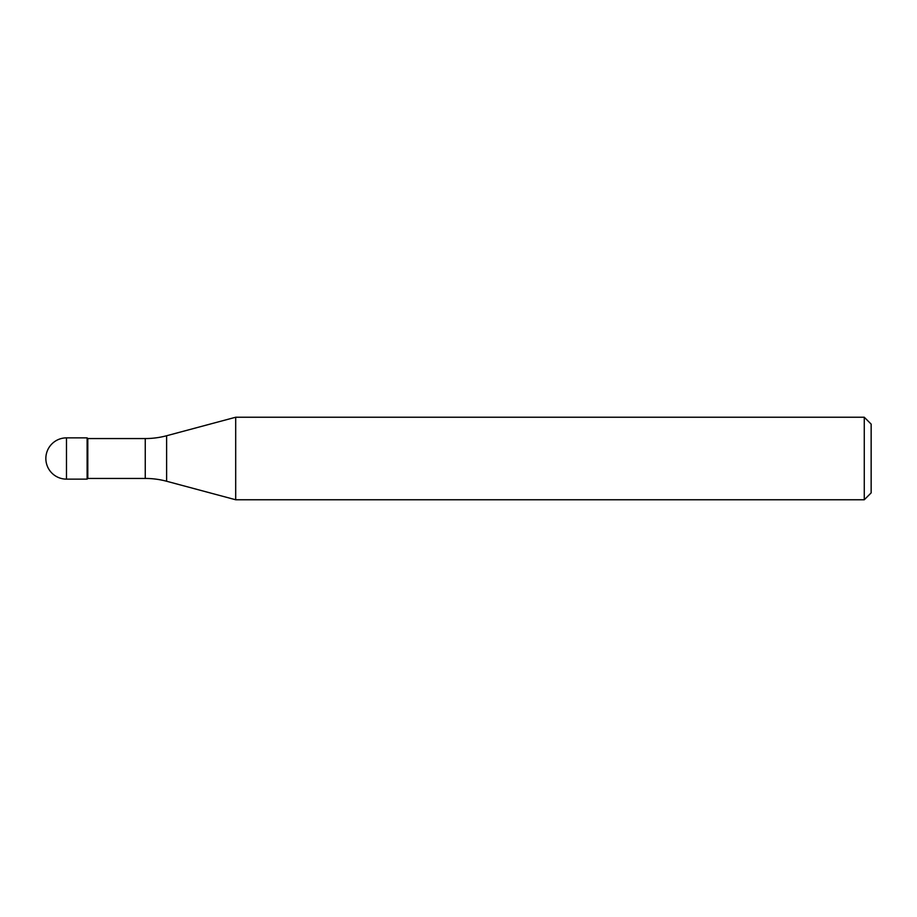 <?xml version="1.0" encoding="UTF-8"?>
<svg xmlns="http://www.w3.org/2000/svg" width="917" height="917" viewBox="0 0 917 917"><rect width="100%" height="100%" fill="white"/><g stroke="black" fill="none" stroke-linecap="round" stroke-linejoin="round"><path stroke-width="1.38" d="M87.803 438.555L87.115 437.868L66.483 437.868L66.483 479.132L87.115 479.132L87.115 437.868L87.115 479.132L87.803 478.445L145.253 478.445L145.253 438.555L87.803 438.555L87.803 478.445M66.483 479.132A20.633 20.633 0 0 1 45.85 458.5A20.633 20.633 0 0 1 66.483 437.868M145.253 438.555A82.53 82.53 0 0 0 166.619 435.747L235.692 417.235L235.692 499.765L166.619 481.253A82.53 82.53 0 0 0 145.253 478.445M235.692 417.235L864.273 417.235L864.273 499.765L235.692 499.765M864.273 499.765L871.15 492.887L871.15 424.113L864.273 417.235M166.619 435.747L166.619 481.253"/></g></svg>
